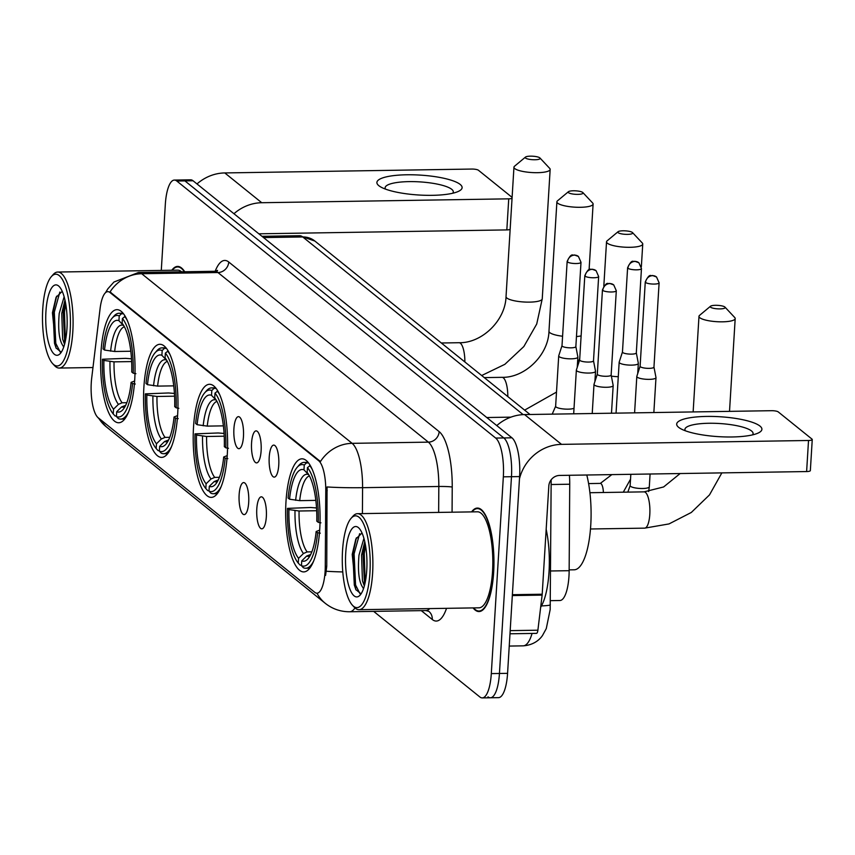 <?xml version="1.0" encoding="UTF-8"?>
<svg xmlns="http://www.w3.org/2000/svg" width="855" height="855" viewBox="0 0 855 855"><rect width="100%" height="100%" fill="white"/><g stroke="black" fill="none" stroke-linecap="round" stroke-linejoin="round"><path stroke-width="1.28" d="M227.291 454.454A56.558 17.196 -90.9 0 0 209.518 384.29A56.558 17.196 -90.9 0 0 193.519 427.233A56.558 17.196 -90.9 0 0 211.292 497.386A56.558 17.196 -90.9 0 0 227.291 454.454M177.658 414.44A56.558 17.196 -90.9 0 0 159.885 344.287A56.558 17.196 -90.9 0 0 143.886 387.219A56.558 17.196 -90.9 0 0 161.659 457.382A56.558 17.196 -90.9 0 0 177.658 414.44M134.716 379.823A56.558 17.196 -90.9 0 0 116.943 309.67A56.558 17.196 -90.9 0 0 100.943 352.602A56.558 17.196 -90.9 0 0 118.717 422.765A56.558 17.196 -90.9 0 0 134.716 379.823M319.749 528.967A56.558 17.196 -90.9 0 0 301.975 458.814A56.558 17.196 -90.9 0 0 285.976 501.746A56.558 17.196 -90.9 0 0 303.749 571.91A56.558 17.196 -90.9 0 0 319.749 528.967M269.207 457.265A16.01 4.863 89.1 0 1 274.669 445.391A16.01 4.863 89.1 0 1 278.762 464.97A16.01 4.863 89.1 0 1 275.16 476.812A16.01 4.863 89.1 0 1 269.207 457.265M251.562 443.04A16.01 4.863 89.1 0 1 257.024 431.166A16.01 4.863 89.1 0 1 261.117 450.745A16.01 4.863 89.1 0 1 257.515 462.587A16.01 4.863 89.1 0 1 251.562 443.04M233.907 428.815A16.01 4.863 89.1 0 1 239.368 416.941A16.01 4.863 89.1 0 1 243.461 436.52A16.01 4.863 89.1 0 1 239.87 448.362A16.01 4.863 89.1 0 1 233.907 428.815M256.789 508.971A16.01 4.863 89.1 0 1 262.25 497.108A16.01 4.863 89.1 0 1 266.343 516.677A16.01 4.863 89.1 0 1 262.742 528.518A16.01 4.863 89.1 0 1 256.789 508.971M239.133 494.746A16.01 4.863 89.1 0 1 244.605 482.872A16.01 4.863 89.1 0 1 248.698 502.451A16.01 4.863 89.1 0 1 245.096 514.293A16.01 4.863 89.1 0 1 239.133 494.746M569.398 475.273A32.009 9.736 89.1 0 1 569.729 484.219L569.152 570.691A32.009 9.736 89.1 0 1 568.97 576.206A32.009 9.736 89.1 0 1 559.918 600.509L550.364 600.659M325.274 566.373A28.814 8.764 89.1 0 1 325.114 571.332A28.814 8.764 89.1 0 1 316.959 593.199A28.814 8.764 89.1 0 1 314.8 592.355L98.165 417.732A28.814 8.764 89.1 0 1 91.699 378.092L100.067 308.773A28.814 8.764 89.1 0 1 107.783 291.651A28.814 8.764 89.1 0 1 109.953 292.496L318.723 460.77A28.814 8.764 89.1 0 1 325.776 490.706L325.274 566.373L326.749 566.341L325.584 575.383M473.093 607.916A51.749 15.732 -90.9 0 0 479.024 611.56A51.749 15.732 -90.9 0 0 493.656 572.262A51.749 15.732 -90.9 0 0 477.4 508.062A51.749 15.732 -90.9 0 0 471.586 511.889M184.712 271.751A51.749 15.732 -90.9 0 0 177.605 266.418A51.749 15.732 -90.9 0 0 171.802 270.244M487.981 696.836A32.009 9.736 -90.9 0 0 490.385 697.776L498.518 697.648A32.009 9.736 -90.9 0 0 507.571 673.345L519.605 476.577A32.009 9.736 -90.9 0 0 511.942 437.813L193.048 180.758L184.915 180.886A32.009 9.736 -90.9 0 0 182.51 179.945A32.009 9.736 -90.9 0 1 184.915 180.886L503.819 437.942L184.915 180.886L176.782 181.014A32.009 9.736 -90.9 0 0 174.377 180.074A32.009 9.736 -90.9 0 0 165.325 204.377L161.285 270.415M519.605 476.577L511.472 476.705A32.009 9.736 -90.9 0 0 503.819 437.942A32.009 9.736 -90.9 0 1 511.472 476.705L499.438 673.473L511.472 476.705L503.339 476.834A32.009 9.736 -90.9 0 0 495.686 438.07L176.782 181.014M490.385 697.776A32.009 9.736 -90.9 0 0 499.438 673.473A32.009 9.736 -90.9 0 1 490.385 697.776L482.252 697.904A32.009 9.736 -90.9 0 0 491.304 673.601L503.339 476.834M105.475 292.72L107.912 288.766L113.95 282.022L138.51 272.478A42.686 12.975 89.1 0 1 141.706 273.728A37.353 34.489 -51.1 0 0 110.038 291.94L320.465 461.55A37.353 34.489 128.9 0 1 352.132 443.339A42.686 12.975 89.1 0 1 362.584 487.681A37.353 2.608 -179.6 0 1 327.059 486.955L326.749 566.341M373.656 611.368L479.847 696.964A32.009 9.736 -90.9 0 0 482.252 697.904M193.048 180.758A32.009 9.736 -90.9 0 0 190.644 179.817L174.377 180.074M759.956 426.068A42.686 9.971 -176.5 0 1 757.776 433.218A42.686 9.971 -176.5 0 1 718.692 436.659A42.686 9.971 -176.5 0 1 680.302 428.473A42.686 9.971 -176.5 0 1 678.635 427.34A42.686 9.971 -176.5 0 1 706.551 416.428A42.686 9.971 -176.5 0 1 759.956 426.068M752.518 434.874A34.147 7.984 3.5 0 0 753.084 433.571A34.147 7.984 3.5 0 0 751.534 430.973A34.147 7.984 3.5 0 0 714.085 423.289A34.147 7.984 3.5 0 0 684.919 429.402A34.147 7.984 3.5 0 0 685.325 430.77M519.455 478.928A42.686 39.416 -51.1 0 1 561.521 444.365L808.52 440.485A5.333 1.25 3.5 0 0 812.25 439.523A5.333 1.25 3.5 0 0 812.004 439.117L778.232 411.896A5.333 1.25 3.5 0 0 771.563 410.699L524.564 414.579L561.521 444.365M496.776 425.587A42.686 39.416 -51.1 0 1 524.564 414.579M812.25 439.523L810.348 470.592A5.333 1.25 -176.5 0 1 806.618 471.554L559.619 475.433A10.666 9.854 128.9 0 0 548.825 485.95L542.198 594.225A5.333 1.625 89.1 0 1 542.123 595.112L537.891 630.199A5.333 1.625 89.1 0 1 536.459 633.373L509.986 633.79M342.534 550.684A45.881 13.947 -90.9 0 0 352.463 605.276A45.881 13.947 -90.9 0 0 369.937 572.764A45.881 13.947 -90.9 0 0 365.181 527.909A45.881 13.947 -90.9 0 0 351.106 518.312A45.881 13.947 -90.9 0 0 342.534 550.684M352.463 605.276L354.323 607.264A48.019 14.599 -90.9 0 0 359.025 609.701A48.019 14.599 -90.9 0 0 372.609 573.245A48.019 14.599 -90.9 0 0 357.518 513.684A48.019 14.599 -90.9 0 0 352.891 516.26L351.106 518.312M359.025 609.701L478.96 607.82A48.019 14.599 -90.9 0 0 492.544 571.364A48.019 14.599 -90.9 0 0 477.453 511.803L357.518 513.684M473.542 607.905A51.215 15.572 -90.9 0 0 479.014 611.026A51.215 15.572 -90.9 0 0 493.495 572.134A51.215 15.572 -90.9 0 0 477.4 508.597A51.215 15.572 -90.9 0 0 472.035 511.878M540.659 607.274A53.352 16.224 -90.9 0 0 549.028 571.792A53.352 16.224 -90.9 0 0 546.174 529.352M363.461 588.817L362.83 587.481C358.94 582.041 357.657 571.258 358.993 555.141L363.92 538.383M364.337 585.985L362.456 580.759L361.537 555.098L364.754 541.685M362.83 587.481A26.676 8.112 -90.9 0 0 363.728 588.037M366.752 570.2A35.215 10.709 -90.9 0 0 359.111 528.283A35.215 10.709 -90.9 0 0 345.719 553.249A35.215 10.709 -90.9 0 0 349.364 587.652A35.215 10.709 -90.9 0 0 360.158 595.059A35.215 10.709 -90.9 0 0 366.752 570.2M362.007 532.986L355.84 539.013L352.217 554.414L355.787 589.533L360.703 593.605M359.998 593.691L355.573 585.002L354.098 553.794L359.634 533.691M365.181 582.479L364.262 553.634L365.523 545.608M355.99 589.939L354.301 585.023L352.826 553.816L356.407 537.827M364.551 585.183L362.99 553.655L364.967 542.647M724.837 306.988A7.471 1.742 3.5 0 0 717.548 305.342A7.471 1.742 3.5 0 0 710.505 306.24A7.471 1.742 3.5 0 0 710.601 307.212A7.471 1.742 3.5 0 0 719.686 308.901A7.471 1.742 3.5 0 0 724.987 307.127A7.471 1.742 3.5 0 0 724.837 306.988M734.37 317.184A18.137 4.243 -176.5 0 1 734.723 317.515A18.137 4.243 -176.5 0 1 735.193 318.562A18.137 4.243 -176.5 0 1 719.696 321.811A18.137 4.243 -176.5 0 1 699.807 317.729A18.137 4.243 -176.5 0 1 698.984 316.35A18.137 4.243 -176.5 0 1 699.572 315.367L710.505 306.24M289.567 499.213L288.092 498.027A50.798 15.443 -90.9 0 1 297.177 467.311A50.798 15.443 -90.9 0 1 304.262 465.056L303.974 469.844A45.881 13.947 -90.9 0 0 289.567 499.213L299.699 500.645L315.837 500.389M301.484 565.134L300.18 565.144L298.267 563.103A50.798 15.443 -90.9 0 1 287.462 508.383L310.611 507.496L316.521 507.956M569.163 569.879L574.154 569.804A58.685 17.848 -90.9 0 0 590.752 525.237A58.685 17.848 -90.9 0 0 586.787 475.006M304.262 465.056L306.421 462.94A52.925 16.095 -90.9 0 0 304.059 462.405A52.925 16.095 -90.9 0 0 298.972 465.259L297.177 467.311M306.421 462.94L308.537 462.908M310.258 465.494L307.447 467.621A50.798 15.443 -90.9 0 1 318.263 522.341L320.935 522.822M312.182 469.31A52.925 16.095 -90.9 0 0 309.617 465.505M287.462 508.383L288.937 509.569A45.881 13.947 -90.9 0 0 298.566 558.304L298.267 563.103M318.263 522.341L316.788 521.155A45.881 13.947 -90.9 0 0 307.159 472.42L307.447 467.621M298.566 558.304L303.461 553.506L307.148 551.913L311.84 551.838M316.671 510.724L299.068 511.001L288.937 509.569M308.986 475.124L303.974 469.844M320.294 533.178L317.622 532.697A50.798 15.443 -90.9 0 1 301.452 565.668L303.365 567.72A52.925 16.095 -90.9 0 0 305.727 568.254A52.925 16.095 -90.9 0 0 313.625 561.094M301.452 565.668L301.751 560.869A45.881 13.947 -90.9 0 0 307.992 558.775A45.881 13.947 -90.9 0 0 316.147 531.511L317.622 532.697M310.707 554.478L306.646 556.071L301.751 560.869M316.147 531.511L319.674 530.143M632.379 232.475A7.471 1.742 3.5 0 0 625.091 230.829A7.471 1.742 3.5 0 0 618.058 231.716A7.471 1.742 3.5 0 0 618.154 232.688A7.471 1.742 3.5 0 0 627.228 234.377A7.471 1.742 3.5 0 0 632.529 232.603A7.471 1.742 3.5 0 0 632.379 232.475M641.913 242.67A18.137 4.243 -176.5 0 1 642.276 242.991A18.137 4.243 -176.5 0 1 642.746 244.049A18.137 4.243 -176.5 0 1 627.249 247.287A18.137 4.243 -176.5 0 1 607.36 243.205A18.137 4.243 -176.5 0 1 606.526 241.826A18.137 4.243 -176.5 0 1 607.125 240.843L618.058 231.716M197.12 424.7L195.645 423.503A50.798 15.443 -90.9 0 1 204.73 392.787A50.798 15.443 -90.9 0 1 211.816 390.532L211.516 395.331A45.881 13.947 -90.9 0 0 197.12 424.7L207.252 426.121L223.379 425.865M209.037 490.61L207.722 490.631L205.82 488.579A50.798 15.443 -90.9 0 1 195.015 433.859L218.153 432.972L224.074 433.432M211.816 390.532L213.974 388.416A52.925 16.095 -90.9 0 0 211.613 387.892A52.925 16.095 -90.9 0 0 206.515 390.735L204.73 392.787M213.974 388.416L216.091 388.384M217.811 390.981L215 393.108A50.798 15.443 -90.9 0 1 225.806 447.817L228.477 448.298M219.735 394.786A52.925 16.095 -90.9 0 0 217.159 390.992M195.015 433.859L196.49 435.045A45.881 13.947 -90.9 0 0 206.108 483.78L205.82 488.579M225.806 447.817L224.331 446.631A45.881 13.947 -90.9 0 0 214.701 397.896L215 393.108M206.108 483.78L211.014 478.982L214.701 477.389L219.393 477.314M224.224 436.2L206.611 436.478L196.49 435.045M216.539 400.6L211.516 395.331M227.847 458.654L225.175 458.173A50.798 15.443 -90.9 0 1 209.005 491.144L210.907 493.196A52.925 16.095 -90.9 0 0 213.269 493.73A52.925 16.095 -90.9 0 0 221.178 486.57M209.005 491.144L209.293 486.356A45.881 13.947 -90.9 0 0 215.546 484.251A45.881 13.947 -90.9 0 0 223.7 456.987L225.175 458.173M218.26 479.954L214.199 481.547L209.293 486.356M223.7 456.987L227.216 455.619M582.747 192.461A7.471 1.742 3.5 0 0 575.458 190.815A7.471 1.742 3.5 0 0 568.425 191.712A7.471 1.742 3.5 0 0 568.522 192.685A7.471 1.742 3.5 0 0 577.595 194.374A7.471 1.742 3.5 0 0 582.896 192.599A7.471 1.742 3.5 0 0 582.747 192.461M592.28 202.656A18.137 4.243 -176.5 0 1 592.633 202.988A18.137 4.243 -176.5 0 1 593.103 204.035A18.137 4.243 -176.5 0 1 577.606 207.284A18.137 4.243 -176.5 0 1 557.717 203.201A18.137 4.243 -176.5 0 1 556.894 201.823A18.137 4.243 -176.5 0 1 557.481 200.84L568.425 191.712M147.488 384.686L146.013 383.5A50.798 15.443 -90.9 0 1 155.086 352.773A50.798 15.443 -90.9 0 1 162.183 350.529L161.884 355.317A45.881 13.947 -90.9 0 0 147.488 384.686L157.609 386.107L173.747 385.862M159.404 450.596L158.089 450.617L156.176 448.565A50.798 15.443 -90.9 0 1 145.371 393.856L168.521 392.969L174.441 393.428M162.183 350.529L164.342 348.413A52.925 16.095 -90.9 0 0 161.98 347.878A52.925 16.095 -90.9 0 0 156.882 350.732L155.086 352.773M164.342 348.413L166.447 348.38M168.179 350.967L165.368 353.094A50.798 15.443 -90.9 0 1 176.173 407.814L178.845 408.295M170.102 354.782A52.925 16.095 -90.9 0 0 167.527 350.978M145.371 393.856L146.846 395.042A45.881 13.947 -90.9 0 0 156.476 443.777L156.176 448.565M176.173 407.814L174.698 406.617A45.881 13.947 -90.9 0 0 165.068 357.892L165.368 353.094M156.476 443.777L161.371 438.968L165.058 437.386L169.75 437.311M174.591 396.186L156.978 396.464L146.846 395.042M166.907 360.596L161.884 355.317M178.214 418.651L175.532 418.17A50.798 15.443 -90.9 0 1 159.372 451.141L161.274 453.182A52.925 16.095 -90.9 0 0 163.636 453.716A52.925 16.095 -90.9 0 0 171.534 446.567M159.372 451.141L159.661 446.342A45.881 13.947 -90.9 0 0 165.902 444.237A45.881 13.947 -90.9 0 0 174.067 416.973L175.532 418.17M168.617 439.951L164.555 441.543L159.661 446.342M174.067 416.973L177.584 415.605M539.804 157.844A7.471 1.742 3.5 0 0 532.515 156.198A7.471 1.742 3.5 0 0 525.472 157.096A7.471 1.742 3.5 0 0 525.569 158.068A7.471 1.742 3.5 0 0 534.653 159.757A7.471 1.742 3.5 0 0 539.954 157.983A7.471 1.742 3.5 0 0 539.804 157.844M549.338 168.04A18.137 4.243 -176.5 0 1 549.69 168.371A18.137 4.243 -176.5 0 1 550.16 169.418A18.137 4.243 -176.5 0 1 534.664 172.667A18.137 4.243 -176.5 0 1 514.774 168.585A18.137 4.243 -176.5 0 1 513.951 167.206A18.137 4.243 -176.5 0 1 514.539 166.223L525.472 157.096M104.534 350.069L103.06 348.883A50.798 15.443 -90.9 0 1 112.144 318.167A50.798 15.443 -90.9 0 1 119.23 315.912L118.941 320.7A45.881 13.947 -90.9 0 0 104.534 350.069L114.666 351.49L130.804 351.245M116.451 415.979L115.147 416L113.234 413.948A50.798 15.443 -90.9 0 1 102.429 359.239L125.578 358.352L131.488 358.811M119.23 315.912L121.389 313.796A52.925 16.095 -90.9 0 0 119.027 313.261A52.925 16.095 -90.9 0 0 113.939 316.115L112.144 318.167M121.389 313.796L123.505 313.764M125.225 316.35L122.415 318.477A50.798 15.443 -90.9 0 1 133.23 373.197L135.902 373.678M127.149 320.165A52.925 16.095 -90.9 0 0 124.584 316.361M102.429 359.239L103.904 360.425A45.881 13.947 -90.9 0 0 113.533 409.16L113.234 413.948M133.23 373.197L131.756 372A45.881 13.947 -90.9 0 0 122.126 323.276L122.415 318.477M113.533 409.16L118.428 404.351L122.115 402.769L126.807 402.694M131.638 361.579L114.036 361.847L103.904 360.425M123.954 325.979L118.941 320.7M135.261 384.034L132.589 383.553A50.798 15.443 -90.9 0 1 116.419 416.524L118.332 418.576A52.925 16.095 -90.9 0 0 120.694 419.1A52.925 16.095 -90.9 0 0 128.592 411.95M116.419 416.524L116.718 411.725A45.881 13.947 -90.9 0 0 122.96 409.63A45.881 13.947 -90.9 0 0 131.114 382.356L132.589 383.553M125.674 405.334L121.613 406.927L116.718 411.725M131.114 382.356L134.641 380.999M640.117 366.218L636.836 376.328A9.608 2.244 3.5 0 0 636.815 376.457A9.608 2.244 3.5 0 0 637.253 377.194A9.608 2.244 3.5 0 0 649.266 379.363A9.608 2.244 3.5 0 0 655.988 377.632A9.608 2.244 3.5 0 0 655.977 377.493L653.957 367.062M640.128 366.175A6.936 1.625 3.5 0 0 640.106 366.271A6.936 1.625 3.5 0 0 640.427 366.795A6.936 1.625 3.5 0 0 649.105 368.355A6.936 1.625 3.5 0 0 653.957 367.116A6.936 1.625 3.5 0 0 653.947 367.019M622.461 351.993L619.191 362.103A9.608 2.244 3.5 0 0 619.17 362.231A9.608 2.244 3.5 0 0 619.608 362.969A9.608 2.244 3.5 0 0 631.621 365.128A9.608 2.244 3.5 0 0 638.332 363.407A9.608 2.244 3.5 0 0 638.332 363.268L636.312 352.837M622.483 351.95A6.936 1.625 3.5 0 0 622.461 352.046A6.936 1.625 3.5 0 0 622.782 352.57A6.936 1.625 3.5 0 0 631.46 354.13A6.936 1.625 3.5 0 0 636.312 352.891A6.936 1.625 3.5 0 0 636.302 352.794M597.324 374.095A6.936 1.625 3.5 0 0 597.303 374.191L594.033 384.248A9.608 2.244 3.5 0 0 594.001 384.387A9.608 2.244 3.5 0 0 594.439 385.113A9.608 2.244 3.5 0 0 606.462 387.283A9.608 2.244 3.5 0 0 613.174 385.562A9.608 2.244 3.5 0 0 613.163 385.423L611.154 374.992M602.775 290.422A6.936 1.625 3.5 0 0 610.374 291.983A6.936 1.625 3.5 0 0 616.305 290.743L613.73 284.918A6.936 6.402 -51.1 0 0 609.797 283.582A6.936 6.402 128.9 0 0 602.775 290.422A6.936 1.625 3.5 0 1 602.454 289.898L597.303 374.191A6.936 1.625 3.5 0 0 597.613 374.714A6.936 1.625 3.5 0 0 606.291 376.286A6.936 1.625 3.5 0 0 611.143 375.035A6.936 1.625 3.5 0 0 611.143 374.939M579.658 359.912L576.377 370.023A9.608 2.244 3.5 0 0 576.356 370.162A9.608 2.244 3.5 0 0 576.794 370.888A9.608 2.244 3.5 0 0 588.806 373.058A9.608 2.244 3.5 0 0 595.529 371.327A9.608 2.244 3.5 0 0 595.518 371.198L593.498 360.767M579.669 359.87A6.936 1.625 3.5 0 0 579.647 359.966A6.936 1.625 3.5 0 0 579.968 360.489A6.936 1.625 3.5 0 0 588.646 362.06A6.936 1.625 3.5 0 0 593.498 360.81A6.936 1.625 3.5 0 0 593.488 360.714M562.002 345.687L558.732 355.798A9.608 2.244 3.5 0 0 558.71 355.937A9.608 2.244 3.5 0 0 559.149 356.663A9.608 2.244 3.5 0 0 571.161 358.833A9.608 2.244 3.5 0 0 577.873 357.101A9.608 2.244 3.5 0 0 577.873 356.973L575.853 346.542M562.024 345.644A6.936 1.625 3.5 0 0 562.002 345.741A6.936 1.625 3.5 0 0 562.323 346.264A6.936 1.625 3.5 0 0 571.001 347.835A6.936 1.625 3.5 0 0 575.853 346.585A6.936 1.625 3.5 0 0 575.842 346.489M460.172 184.424A42.686 9.971 -176.5 0 1 457.991 191.573A42.686 9.971 -176.5 0 1 418.897 195.015A42.686 9.971 -176.5 0 1 380.518 186.839A42.686 9.971 -176.5 0 1 378.851 185.695A42.686 9.971 -176.5 0 1 406.766 174.783A42.686 9.971 -176.5 0 1 460.172 184.424M452.733 193.241A34.147 7.984 3.5 0 0 453.3 191.926A34.147 7.984 3.5 0 0 451.739 189.329A34.147 7.984 3.5 0 0 414.301 181.645A34.147 7.984 3.5 0 0 385.135 187.758A34.147 7.984 3.5 0 0 385.541 189.126M233.949 213.729A42.686 39.416 -51.1 0 1 261.737 202.721L508.736 198.841A5.333 1.25 3.5 0 0 512.049 198.328M196.992 183.943A42.686 39.416 -51.1 0 1 224.78 172.934L471.778 169.055A5.333 1.25 3.5 0 1 478.447 170.263L512.102 197.387M510.146 229.397A5.333 1.25 -176.5 0 1 506.833 229.91L259.835 233.789A10.666 9.854 128.9 0 0 258.905 233.843M42.75 309.04A45.881 13.947 -90.9 0 0 52.679 363.632A45.881 13.947 -90.9 0 0 70.153 331.12A45.881 13.947 -90.9 0 0 65.397 286.265A45.881 13.947 -90.9 0 0 51.311 276.678A45.881 13.947 -90.9 0 0 42.75 309.04M52.679 363.632L54.538 365.63A48.019 14.599 -90.9 0 0 59.241 368.067A48.019 14.599 -90.9 0 0 72.814 331.601A48.019 14.599 -90.9 0 0 57.723 272.04A48.019 14.599 -90.9 0 0 53.106 274.626L51.311 276.678M63.676 347.173L63.046 345.848C59.155 340.397 57.873 329.613 59.209 313.496L64.136 296.749M64.553 344.341L62.661 339.114L61.752 313.454L64.969 300.041M63.046 345.848A26.676 8.112 -90.9 0 0 63.943 346.393M66.957 328.555A35.215 10.709 -90.9 0 0 59.316 286.639A35.215 10.709 -90.9 0 0 45.935 311.605A35.215 10.709 -90.9 0 0 49.569 346.008A35.215 10.709 -90.9 0 0 60.374 353.425A35.215 10.709 -90.9 0 0 66.957 328.555M62.223 291.341L56.056 297.369L52.433 312.77L55.992 347.889L60.919 351.961M184.349 271.751A51.215 15.572 -90.9 0 0 177.616 266.952A51.215 15.572 -90.9 0 0 172.25 270.244M181.549 271.794A48.019 14.599 -90.9 0 0 177.669 270.159L57.723 272.04M60.213 352.046L55.789 343.357L54.303 312.15L59.85 292.047M65.397 340.835L64.467 311.99L65.739 303.963M56.206 348.306L54.517 343.379L53.031 312.171L56.612 296.183M64.766 343.539L63.206 312.011L65.172 301.003M550.567 570.98L569.152 570.691M318.723 460.77L319.717 460.76M325.776 490.706L327.251 490.685M109.953 292.496L110.947 292.474M551.133 484.518L569.729 484.219M342.78 571.931A37.353 2.608 -179.6 0 1 326.332 571.247M98.742 418.202A37.353 34.489 128.9 0 0 106.095 426.656L325.285 603.331A37.353 34.489 -51.1 0 1 316.981 593.199M215.182 271.249A53.352 16.224 89.1 0 1 228.745 262.015A10.666 9.854 128.9 0 1 217.94 272.531L141.706 273.728L352.132 443.339L428.366 442.142L217.94 272.531A42.686 12.975 -90.9 0 0 214.744 271.281L217.587 270.383L216.636 271.708M438.647 512.412L438.818 486.484L362.584 487.681L362.413 513.599M354.975 607.916A42.686 12.975 89.1 0 1 349.706 611.753L425.94 610.556A42.686 12.975 -90.9 0 0 429.734 608.6M446.534 608.333A53.352 16.224 89.1 0 1 432.267 619.49L421.269 610.62M228.745 262.015L439.16 431.625A53.352 16.224 89.1 0 1 452.231 487.061L452.071 512.198M491.304 673.601L507.571 673.345M495.686 438.07L511.942 437.813M452.231 487.061A10.666 0.748 0.4 0 0 438.818 486.484A42.686 12.975 -90.9 0 0 428.366 442.142A10.666 9.854 128.9 0 0 439.16 431.625M432.267 619.49A10.666 9.854 128.9 0 0 428.804 611.346L425.94 610.556M551.165 479.794L550.171 609.604L546.27 628.617L542.572 635.372C540.926 637.937 535.262 645.001 523.175 645.846A42.686 12.975 -90.9 0 0 532.077 633.448M510.895 417.144L486.784 417.529M523.153 414.622L302.755 236.963L263.532 237.583M299.549 235.713L314.875 241.057A21.343 19.708 128.9 0 0 302.755 236.963A42.686 12.975 -90.9 0 0 299.549 235.713L261.951 236.301M550.342 604.774A21.343 1.486 -179.6 0 1 541.45 605.928M512.38 594.695L542.198 594.225M806.618 471.554L808.52 440.485M542.123 595.112L512.327 595.572M510.179 630.637L537.891 630.199M589.918 492.715L644.104 491.86A18.137 5.515 89.1 0 1 645.461 492.395A18.137 5.515 89.1 0 1 649.8 514.368A18.137 5.515 89.1 0 1 644.67 528.144L669.016 523.923L691.31 512.466L709.49 494.906L721.855 472.879M309.425 475.914A39.48 12.002 -90.9 0 0 299.699 500.645M295.007 510.67A41.04 12.483 -90.9 0 0 303.461 553.506M308.292 474.514A41.04 12.483 -90.9 0 0 295.638 500.314M299.068 511.001A39.48 12.002 -90.9 0 0 307.148 551.913M306.646 556.071A41.04 12.483 -90.9 0 0 310.023 555.814M611.368 376.136A18.137 4.243 3.5 0 0 618.283 376.713M216.967 401.39A39.48 12.002 -90.9 0 0 207.252 426.121M202.55 436.157A41.04 12.483 -90.9 0 0 211.014 478.982M215.845 399.99A41.04 12.483 -90.9 0 0 203.18 425.801M206.611 436.478A39.48 12.002 -90.9 0 0 214.701 477.389M214.199 481.547A41.04 12.483 -90.9 0 0 217.565 481.29M484.283 377.611L502.013 377.333C524.767 377.899 548.354 355.21 548.974 331.27A18.137 4.243 3.5 0 0 549.808 332.648A18.137 4.243 3.5 0 0 562.579 336.229M576.462 336.549A18.137 4.243 3.5 0 0 581.122 335.876M502.013 377.333A18.137 5.515 89.1 0 1 503.371 377.867A18.137 5.515 89.1 0 1 507.817 396.581M167.334 361.387A39.48 12.002 -90.9 0 0 157.609 386.107M152.917 396.143A41.04 12.483 -90.9 0 0 161.371 438.968M166.201 359.976A41.04 12.483 -90.9 0 0 153.547 385.787M156.978 396.464A39.48 12.002 -90.9 0 0 165.058 437.386M164.555 441.543A41.04 12.483 -90.9 0 0 167.933 441.287M441.34 342.994L459.071 342.716C481.825 343.283 505.412 320.604 506.032 296.653A18.137 4.243 3.5 0 0 506.855 298.032A18.137 4.243 3.5 0 0 526.744 302.114A18.137 4.243 3.5 0 0 542.241 298.865L550.16 169.418M459.071 342.716A18.137 5.515 89.1 0 1 460.428 343.25A18.137 5.515 89.1 0 1 464.874 361.964M124.392 326.77A39.48 12.002 -90.9 0 0 114.666 351.49M109.974 361.526A41.04 12.483 -90.9 0 0 118.428 404.351M123.259 325.36A41.04 12.483 -90.9 0 0 110.605 351.17M114.036 361.847A39.48 12.002 -90.9 0 0 122.115 402.769M121.613 406.927A41.04 12.483 -90.9 0 0 124.99 406.67M645.578 282.503A6.936 1.625 3.5 0 0 653.188 284.063A6.936 1.625 3.5 0 0 659.109 282.813L656.544 276.999A6.936 6.402 -51.1 0 0 652.6 275.663A6.936 6.402 128.9 0 0 645.578 282.503A6.936 1.625 3.5 0 1 645.269 281.968L640.106 366.271M627.827 492.117L630.135 485.608A9.608 2.244 3.5 0 0 630.573 486.345A9.608 2.244 3.5 0 0 630.776 486.484A9.608 2.244 3.5 0 0 641.41 488.504A9.608 2.244 3.5 0 0 649.308 486.784L648.646 491.55M627.933 268.267A6.936 1.625 3.5 0 0 635.543 269.827A6.936 1.625 3.5 0 0 641.464 268.588L638.899 262.763A6.936 6.402 -51.1 0 0 634.955 261.438A6.936 6.402 128.9 0 0 627.933 268.267A6.936 1.625 3.5 0 1 627.613 267.743L622.461 352.046M611.849 474.611L600.328 483.396A9.608 2.918 89.1 0 1 601.225 483.845A9.608 2.918 89.1 0 1 603.384 492.501M585.119 276.197A6.936 1.625 3.5 0 0 592.729 277.757A6.936 1.625 3.5 0 0 598.65 276.518L596.085 270.693A6.936 6.402 -51.1 0 0 592.141 269.357A6.936 6.402 128.9 0 0 585.119 276.197A6.936 1.625 3.5 0 1 584.809 275.663L579.647 359.966M567.474 261.972A6.936 1.625 3.5 0 0 575.084 263.532A6.936 1.625 3.5 0 0 581.005 262.293L578.429 256.468A6.936 6.402 -51.1 0 0 574.496 255.132A6.936 6.402 128.9 0 0 567.474 261.972A6.936 1.625 3.5 0 1 567.154 261.438L562.002 345.741M558.71 355.937L555.632 406.264A9.608 2.244 3.5 0 0 556.071 406.991A9.608 2.244 3.5 0 0 556.263 407.14A9.608 2.244 3.5 0 0 565.027 409.085A9.608 2.244 3.5 0 0 574.026 408.241M224.78 172.934L261.737 202.721M506.833 229.91L508.736 198.841M97.844 417.454L106.095 426.656M325.285 603.331C332.413 608.974 340.557 611.785 349.706 611.753M138.51 272.478L214.744 271.281M523.175 645.846L509.238 646.07M314.875 241.057L530.036 414.493M481.269 610.994L479.014 611.026M479.655 508.565L477.4 508.597M693.138 411.928L698.984 316.35M590.484 528.989L644.67 528.144M308.089 462.341L304.059 462.405M309.745 568.19L305.727 568.254M729.518 411.362L735.193 318.562M644.104 491.86L663.619 486.955L680.142 473.542M724.987 307.127L734.723 317.515M603.812 286.179L606.526 241.826M215.631 387.828L211.613 387.892M217.298 493.666L213.269 493.73M641.346 266.835L642.746 244.049M632.529 232.603L642.276 242.991M524.628 410.122L556.498 392.103M577.467 363.803L579.743 358.416M548.974 331.27L556.894 201.823M165.998 347.814L161.98 347.878M167.666 453.652L163.636 453.716M589.095 269.678L593.103 204.035M582.896 192.599L592.633 202.988M481.686 375.516L504.867 364.316L523.837 346.553L536.726 324.002L542.241 298.865M506.032 296.653L513.951 167.206M123.056 313.197L119.027 313.261M124.712 419.046L120.694 419.1M539.954 157.983L549.69 168.371M630.135 485.608L630.83 474.311M634.592 412.847L636.815 376.457M649.308 486.784L650.089 474.012M653.851 412.548L655.988 377.632M659.109 282.813L653.957 367.116M645.269 281.968C649.982 271.986 651.083 276.838 652.386 275.46L656.544 276.999M616.049 413.136L619.17 362.231M588.603 483.588L600.328 483.396M630.53 479.174L623.284 492.191M637.712 373.635L638.332 363.407M641.464 268.588L636.312 352.891M627.613 267.743C632.326 257.761 633.427 262.613 634.741 261.235L638.899 262.763M592.226 413.51L594.001 384.387M611.485 413.211L613.174 385.562M616.305 290.743L611.143 375.035M602.454 289.898C607.168 279.916 608.268 284.758 609.583 283.39L613.73 284.918M573.684 413.799L576.356 370.162M594.898 381.565L595.529 371.327M598.65 276.518L593.498 360.81M584.809 275.663C589.512 265.691 590.623 270.533 591.927 269.154L596.085 270.693M555.632 406.264L552.212 414.141M577.253 367.34L577.873 357.101M581.005 262.293L575.853 346.585M567.154 261.438C571.867 251.466 572.968 256.308 574.282 254.929L578.429 256.468M92.971 367.532L59.241 368.067M179.871 266.92L177.616 266.952"/></g></svg>
